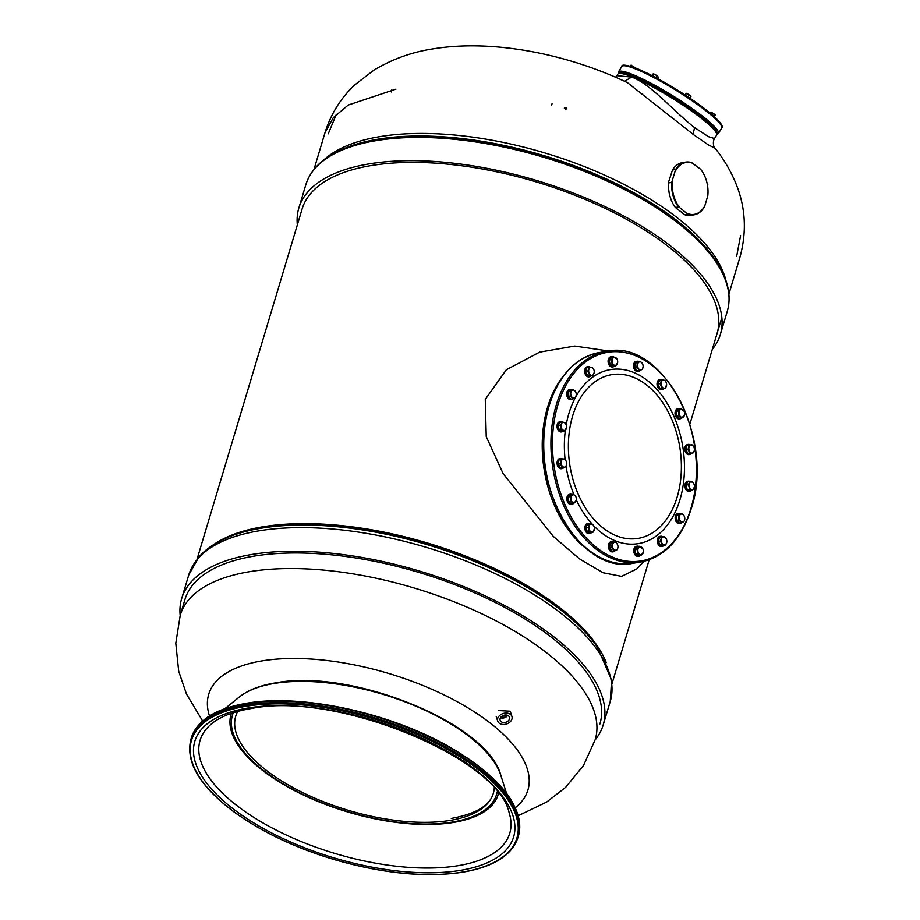 <?xml version="1.0" encoding="UTF-8"?>
<svg xmlns="http://www.w3.org/2000/svg" width="920" height="920" viewBox="0 0 920 920"><rect width="100%" height="100%" fill="white"/><g stroke="black" fill="none" stroke-linecap="round" stroke-linejoin="round"><path stroke-width="1.38" d="M233.358 712.678A137.862 59.305 16.7 0 0 232.472 715.173A137.862 59.305 16.7 0 0 301.369 793.672A137.862 59.305 16.7 0 0 451.386 822.227A137.862 59.305 -163.3 0 0 496.57 794.408A137.862 59.305 -163.3 0 0 497.202 791.832M494.258 788.359A134.446 57.833 -163.3 0 1 493.292 793.431A134.446 57.833 -163.3 0 1 449.236 820.548A134.446 57.833 16.7 0 1 302.933 792.706A134.446 57.833 16.7 0 1 235.738 716.162A134.446 57.833 16.7 0 1 237.728 711.39M498.64 710.562L510.174 711.206M515.327 807.714A166.623 71.679 -163.3 0 0 464.312 705.709A166.623 71.679 -163.3 0 0 263.304 660.686A166.623 71.679 16.7 0 0 209.484 715.956M180.182 615.434A220.029 94.656 16.7 0 1 181.677 598.54A220.029 94.656 16.7 0 1 253.782 554.15A220.029 94.656 -163.3 0 1 493.212 599.725A220.029 94.656 -163.3 0 1 603.175 724.994A220.029 94.656 -163.3 0 1 595.125 739.921M599.897 724.017A216.614 93.184 -163.3 0 0 491.648 600.691A216.614 93.184 -163.3 0 0 255.933 555.829A216.614 93.184 16.7 0 0 184.954 599.518A216.614 93.184 16.7 0 0 184.908 599.644M608.959 351.06L574.712 346.058L539.637 352.141L506.31 369.759L485.277 399.429L486.243 436.632L503.159 473.708L553.357 536.441L579.566 558.957L603.06 572.734L621.598 576.368L636.732 568.974L644.046 561.384M564.834 374.221A104.57 70.242 81.1 0 0 547.584 407.18A104.57 70.242 -98.9 0 0 592.871 553.276M511.681 715.886A7.475 5.508 162.1 0 0 502.711 713.667A7.475 5.508 162.1 0 0 497.708 721.061A7.475 5.508 162.1 0 0 497.95 721.659A7.475 5.508 -17.9 0 0 506.92 723.867A7.475 5.508 -17.9 0 0 511.922 716.473A7.475 5.508 -17.9 0 0 511.681 715.886M505.632 715.012A4.266 3.151 -17.9 0 1 501.963 716.197M500.307 720.67A4.91 3.622 162.1 0 0 506.195 722.119A4.91 3.622 162.1 0 0 509.484 717.266A4.91 3.622 162.1 0 0 509.323 716.875A4.91 3.622 162.1 0 0 503.435 715.415A4.91 3.622 162.1 0 0 500.147 720.279A4.91 3.622 162.1 0 0 500.307 720.67M507.115 715.208A4.266 3.151 -17.9 0 1 500.859 717.22M500.537 717.681A4.91 3.622 162.1 0 0 507.656 715.392M681.375 418.163A5.117 3.438 -98.9 0 1 680.075 418.796A5.117 3.438 -98.9 0 1 676.625 416.518A5.117 3.438 -98.9 0 1 676.062 411.228A5.117 3.438 -98.9 0 1 678.5 408.675A5.117 3.438 -98.9 0 1 679.914 408.882M679.684 418.818A5.117 3.438 -98.9 0 1 679.293 418.91A5.117 3.438 -98.9 0 1 675.844 416.645A5.117 3.438 -98.9 0 1 675.28 411.355A5.117 3.438 -98.9 0 1 677.718 408.791A5.117 3.438 -98.9 0 1 678.109 408.767M663.584 388.734A5.117 3.438 -98.9 0 1 662.067 389.597A5.117 3.438 -98.9 0 1 657.788 383.916A5.117 3.438 -98.9 0 1 660.48 379.477A5.117 3.438 -98.9 0 1 662.365 379.937M661.675 389.62A5.117 3.438 -98.9 0 1 661.284 389.712A5.117 3.438 -98.9 0 1 657.006 384.031A5.117 3.438 -98.9 0 1 659.697 379.592A5.117 3.438 -98.9 0 1 660.1 379.569M640.308 370.208A5.117 3.438 -98.9 0 1 638.56 371.346A5.117 3.438 -98.9 0 1 634.547 367.643A5.117 3.438 -98.9 0 1 636.973 361.226A5.117 3.438 -98.9 0 1 638.802 361.652M638.158 371.381A5.117 3.438 -98.9 0 1 637.779 371.473A5.117 3.438 -98.9 0 1 633.765 367.77A5.117 3.438 -98.9 0 1 636.192 361.353A5.117 3.438 -98.9 0 1 636.594 361.318M614.41 366.217A5.117 3.438 -98.9 0 1 613.134 366.839A5.117 3.438 -98.9 0 1 609.88 364.906A5.117 3.438 -98.9 0 1 608.994 359.789A5.117 3.438 -98.9 0 1 611.558 356.718A5.117 3.438 -98.9 0 1 612.95 356.914M612.743 366.861A5.117 3.438 -98.9 0 1 612.363 366.953A5.117 3.438 -98.9 0 1 609.097 365.033A5.117 3.438 -98.9 0 1 608.212 359.904A5.117 3.438 -98.9 0 1 610.776 356.834A5.117 3.438 -98.9 0 1 611.168 356.81M591.399 375.636A5.117 3.438 -98.9 0 1 589.674 376.74A5.117 3.438 -98.9 0 1 587.558 376.107A5.117 3.438 -98.9 0 1 585.407 370.645A5.117 3.438 -98.9 0 1 588.087 366.62A5.117 3.438 -98.9 0 1 590.203 367.252M589.283 376.774A5.117 3.438 -98.9 0 1 588.892 376.866A5.117 3.438 -98.9 0 1 586.776 376.234A5.117 3.438 -98.9 0 1 584.625 370.772A5.117 3.438 -98.9 0 1 587.305 366.747A5.117 3.438 -98.9 0 1 587.707 366.712M573.217 398.739A5.117 3.438 -98.9 0 1 571.734 399.556A5.117 3.438 -98.9 0 1 570.952 399.544A5.117 3.438 -98.9 0 1 567.479 394.45A5.117 3.438 -98.9 0 1 570.159 389.436A5.117 3.438 -98.9 0 1 570.941 389.447A5.117 3.438 -98.9 0 1 571.734 389.723M571.343 399.591A5.117 3.438 -98.9 0 1 570.952 399.683A5.117 3.438 -98.9 0 1 570.17 399.671A5.117 3.438 -98.9 0 1 566.697 394.577A5.117 3.438 -98.9 0 1 569.376 389.562A5.117 3.438 -98.9 0 1 569.767 389.539M563.408 431.123A5.117 3.438 -98.9 0 1 562.615 431.664A5.117 3.438 -98.9 0 1 562.062 431.813A5.117 3.438 -98.9 0 1 557.945 427.708A5.117 3.438 -98.9 0 1 559.923 421.854A5.117 3.438 -98.9 0 1 560.476 421.693A5.117 3.438 -98.9 0 1 561.971 421.935M561.66 431.848A5.117 3.438 -98.9 0 1 561.28 431.94A5.117 3.438 -98.9 0 1 557.163 427.823A5.117 3.438 -98.9 0 1 559.141 421.969A5.117 3.438 -98.9 0 1 559.693 421.82A5.117 3.438 -98.9 0 1 560.096 421.785M563.983 467.279A5.117 3.438 -98.9 0 1 563.799 467.544A5.117 3.438 -98.9 0 1 562.12 468.602A5.117 3.438 -98.9 0 1 558.279 465.44A5.117 3.438 -98.9 0 1 558.854 459.528A5.117 3.438 -98.9 0 1 560.533 458.482A5.117 3.438 -98.9 0 1 562.66 459.114M561.717 468.625A5.117 3.438 -98.9 0 1 561.338 468.717A5.117 3.438 -98.9 0 1 557.497 465.566A5.117 3.438 -98.9 0 1 558.072 459.655A5.117 3.438 -98.9 0 1 559.751 458.597A5.117 3.438 -98.9 0 1 560.142 458.574M573.183 503.677A5.117 3.438 -98.9 0 1 571.895 504.309A5.117 3.438 -98.9 0 1 568.445 502.044A5.117 3.438 -98.9 0 1 567.87 496.742A5.117 3.438 -98.9 0 1 570.308 494.19A5.117 3.438 -98.9 0 1 571.734 494.397M571.504 504.332A5.117 3.438 -98.9 0 1 571.113 504.436A5.117 3.438 -98.9 0 1 567.663 502.159A5.117 3.438 -98.9 0 1 567.099 496.869A5.117 3.438 -98.9 0 1 569.526 494.316A5.117 3.438 -98.9 0 1 569.928 494.281M591.422 532.657A5.117 3.438 -98.9 0 1 589.904 533.508A5.117 3.438 -98.9 0 1 585.626 527.827A5.117 3.438 -98.9 0 1 588.328 523.388A5.117 3.438 -98.9 0 1 590.203 523.848M589.513 533.531A5.117 3.438 -98.9 0 1 589.122 533.634A5.117 3.438 -98.9 0 1 584.844 527.953A5.117 3.438 -98.9 0 1 587.547 523.514A5.117 3.438 -98.9 0 1 587.938 523.48M615.158 550.62A5.117 3.438 -98.9 0 1 613.41 551.759A5.117 3.438 -98.9 0 1 609.396 548.055A5.117 3.438 -98.9 0 1 611.834 541.639A5.117 3.438 -98.9 0 1 613.663 542.064M613.019 551.781A5.117 3.438 -98.9 0 1 612.639 551.873A5.117 3.438 -98.9 0 1 608.615 548.182A5.117 3.438 -98.9 0 1 611.053 541.753A5.117 3.438 -98.9 0 1 611.443 541.731M640.101 555.657A5.117 3.438 -98.9 0 1 638.836 556.266A5.117 3.438 -98.9 0 1 635.582 554.346A5.117 3.438 -98.9 0 1 634.685 549.217A5.117 3.438 -98.9 0 1 637.249 546.146A5.117 3.438 -98.9 0 1 638.641 546.342M638.434 556.301A5.117 3.438 -98.9 0 1 638.054 556.393A5.117 3.438 -98.9 0 1 634.8 554.461A5.117 3.438 -98.9 0 1 633.903 549.343A5.117 3.438 -98.9 0 1 636.467 546.273A5.117 3.438 -98.9 0 1 636.87 546.238M664.021 545.249A5.117 3.438 -98.9 0 1 662.296 546.365A5.117 3.438 -98.9 0 1 660.181 545.732A5.117 3.438 -98.9 0 1 658.03 540.27A5.117 3.438 -98.9 0 1 660.709 536.245A5.117 3.438 -98.9 0 1 662.837 536.866M661.905 546.388A5.117 3.438 -98.9 0 1 661.514 546.48A5.117 3.438 -98.9 0 1 659.398 545.847A5.117 3.438 -98.9 0 1 657.248 540.385A5.117 3.438 -98.9 0 1 659.939 536.36A5.117 3.438 -98.9 0 1 660.33 536.337M681.72 522.721A5.117 3.438 -98.9 0 1 680.236 523.537A5.117 3.438 -98.9 0 1 679.454 523.537A5.117 3.438 -98.9 0 1 675.981 518.443A5.117 3.438 -98.9 0 1 678.649 513.417A5.117 3.438 -98.9 0 1 679.431 513.429A5.117 3.438 -98.9 0 1 680.236 513.705M679.845 523.572A5.117 3.438 -98.9 0 1 679.454 523.664A5.117 3.438 -98.9 0 1 678.672 523.653A5.117 3.438 -98.9 0 1 675.199 518.558A5.117 3.438 -98.9 0 1 677.867 513.544A5.117 3.438 -98.9 0 1 678.27 513.521M691.265 490.601A5.117 3.438 -98.9 0 1 690.46 491.13A5.117 3.438 -98.9 0 1 689.908 491.291A5.117 3.438 -98.9 0 1 685.803 487.174A5.117 3.438 -98.9 0 1 687.78 481.321A5.117 3.438 -98.9 0 1 688.332 481.171A5.117 3.438 -98.9 0 1 689.827 481.413M689.517 491.315A5.117 3.438 -98.9 0 1 689.137 491.406A5.117 3.438 -98.9 0 1 685.02 487.301A5.117 3.438 -98.9 0 1 686.998 481.447A5.117 3.438 -98.9 0 1 687.55 481.286A5.117 3.438 -98.9 0 1 687.942 481.263M691.725 453.192A5.117 3.438 -98.9 0 1 691.541 453.456A5.117 3.438 -98.9 0 1 689.862 454.503A5.117 3.438 -98.9 0 1 686.021 451.352A5.117 3.438 -98.9 0 1 686.596 445.429A5.117 3.438 -98.9 0 1 688.275 444.383A5.117 3.438 -98.9 0 1 690.402 445.015M689.459 454.526A5.117 3.438 -98.9 0 1 689.08 454.629A5.117 3.438 -98.9 0 1 685.239 451.467A5.117 3.438 -98.9 0 1 685.814 445.556A5.117 3.438 -98.9 0 1 687.493 444.509A5.117 3.438 -98.9 0 1 687.884 444.475M683.985 411.136L680.961 408.721L678.856 409.043L676.315 411.424L676.74 416.116L679.719 418.416L681.812 418.094L684.56 414.702M676.74 416.116L678.845 415.782L681.812 418.094M676.315 411.424L678.419 411.102L678.845 415.782M680.961 408.721L678.419 411.102M683.548 416.829A4.082 2.748 81.1 0 0 684.572 414.644A4.082 2.748 81.1 0 0 684.606 413.298A4.082 2.748 81.1 0 0 684.043 411.251A4.082 2.748 81.1 0 0 682.904 409.803A4.082 2.748 81.1 0 0 680.144 409.837A4.082 2.748 81.1 0 0 679.086 413.367A4.082 2.748 81.1 0 0 680.788 416.863A4.082 2.748 81.1 0 0 683.548 416.829M661.756 379.891L659.663 380.224L658.064 383.962L659.674 388.274L664.987 388.516L666.586 384.778L666.252 386.572A4.082 2.748 81.1 0 0 666.563 385.445A4.082 2.748 81.1 0 0 666.241 382.547L664.976 380.466L661.756 379.891L660.157 383.628L661.768 387.941L664.987 388.516M659.674 388.274L661.768 387.941M658.064 383.962L660.157 383.628M666.241 382.547A4.082 2.748 81.1 0 0 666.022 382.041L666.022 382.03A4.082 2.748 81.1 0 0 663.826 380.109A4.082 2.748 81.1 0 0 661.422 381.685A4.082 2.748 81.1 0 0 661.422 385.721A4.082 2.748 81.1 0 0 663.837 388.159A4.082 2.748 81.1 0 0 666.252 386.572M640.274 361.422L635.214 363.009L634.8 367.54L637.353 370.829L642.424 369.242L643.091 366.907A4.082 2.748 81.1 0 0 642.516 363.803A4.082 2.748 81.1 0 0 642.022 362.997L640.274 361.422L637.307 362.675L636.904 367.206L639.457 370.495M643.057 367.206L643.091 366.907A4.082 2.748 81.1 0 1 643.057 367.206L643.057 367.206A4.082 2.748 81.1 0 1 641.401 369.794A4.082 2.748 81.1 0 1 638.641 368.782A4.082 2.748 81.1 0 1 637.571 364.872A4.082 2.748 81.1 0 1 639.262 361.974A4.082 2.748 81.1 0 1 642.022 362.997L642.827 364.711L642.022 362.997M634.8 367.54L636.904 367.206M635.214 363.009L637.307 362.675M617.067 359.225L613.606 356.81L611.512 357.132L609.235 360.019L610.075 364.665L613.18 366.413L615.284 366.091L617.619 362.779M610.075 364.665L612.179 364.331L615.284 366.091M609.235 360.019L611.34 359.685L612.179 364.331M613.606 356.81L611.34 359.685M617.596 360.812A4.082 2.748 81.1 0 0 617.101 359.283A4.082 2.748 81.1 0 0 615.618 357.615A4.082 2.748 81.1 0 0 612.938 358.179A4.082 2.748 81.1 0 0 612.226 361.94A4.082 2.748 81.1 0 0 614.192 365.136A4.082 2.748 81.1 0 0 616.883 364.573A4.082 2.748 81.1 0 0 617.63 362.687A4.082 2.748 81.1 0 0 617.596 360.812M589.019 367.31L586.925 367.643L585.695 371.726L587.661 375.762L592.94 375.394L594.17 372.611A4.082 2.748 81.1 0 0 593.653 369.219L592.204 367.275L589.019 367.31L587.799 371.392L589.755 375.429L592.94 375.394M593.722 369.38L593.653 369.219A4.082 2.748 81.1 0 0 593.63 369.196A4.082 2.748 81.1 0 0 591.077 367.218A4.082 2.748 81.1 0 0 588.869 369.288A4.082 2.748 81.1 0 0 589.237 373.336A4.082 2.748 81.1 0 0 591.813 375.337A4.082 2.748 81.1 0 0 594.021 373.278A4.082 2.748 81.1 0 0 594.17 372.6L594.159 372.623M587.661 375.762L589.755 375.429M585.695 371.726L587.799 371.392M573.034 389.516L568.157 391.678L568.169 396.336L570.952 399.153L573.056 398.82L575.828 396.991L576.288 394.588A4.082 2.748 81.1 0 0 575.702 392.012A4.082 2.748 81.1 0 0 574.896 390.862L573.034 389.516L570.262 391.356L570.262 396.002L573.056 398.82M575.828 392.334L574.896 390.862A4.082 2.748 81.1 0 0 572.113 390.367A4.082 2.748 81.1 0 0 570.722 393.599A4.082 2.748 81.1 0 0 572.125 397.336A4.082 2.748 81.1 0 0 574.908 397.831A4.082 2.748 81.1 0 0 576.23 395.416L576.23 395.404A4.082 2.748 81.1 0 0 576.288 394.588M568.169 396.336L570.262 396.002M568.157 391.678L570.262 391.356M559.314 430.1L563.477 430.284A4.082 2.748 81.1 0 0 566.041 429.203A4.082 2.748 81.1 0 0 566.559 427.673A4.082 2.748 81.1 0 0 566.398 425.27L565.317 423.085L562.131 421.912L560.027 422.245L558.083 425.58L559.314 430.1L562.511 431.273L564.604 430.94L566.559 427.604M566.007 424.235L566.018 424.269A4.082 2.748 81.1 0 0 564.19 422.429A4.082 2.748 81.1 0 0 561.614 423.51L560.176 425.258L561.418 429.766M562.131 421.912L561.614 423.51A4.082 2.748 81.1 0 0 561.257 427.443A4.082 2.748 81.1 0 0 563.477 430.284L564.604 430.94M558.083 425.58L560.176 425.258M566.398 425.27A4.082 2.748 81.1 0 0 566.018 424.269M564.247 458.861L559.049 459.85L558.221 464.186L560.498 467.877L565.697 466.9L566.616 464.428A4.082 2.748 81.1 0 0 566.076 461.046L564.247 458.861L561.142 459.517L560.326 463.864L562.603 467.555M559.049 459.85L561.142 459.517M566.099 461.104L566.076 461.035A4.082 2.748 81.1 0 0 565.846 460.644A4.082 2.748 81.1 0 0 563.155 459.114A4.082 2.748 81.1 0 0 561.2 461.621A4.082 2.748 81.1 0 0 561.924 465.635A4.082 2.748 81.1 0 0 564.615 467.153A4.082 2.748 81.1 0 0 566.57 464.657A4.082 2.748 81.1 0 0 566.605 464.45L566.605 464.462M558.221 464.186L560.326 463.864M572.78 494.235L570.676 494.557L568.134 496.938L568.56 501.63L571.527 503.93L573.631 503.608L576.38 500.216A4.082 2.748 81.1 0 0 576.426 498.812A4.082 2.748 81.1 0 0 575.851 496.765A4.082 2.748 81.1 0 0 574.724 495.316L572.78 494.235L570.227 496.616L570.653 501.296L573.631 503.608M568.134 496.938L570.227 496.616M575.805 496.65L574.724 495.316A4.082 2.748 81.1 0 0 571.964 495.351A4.082 2.748 81.1 0 0 570.906 498.881A4.082 2.748 81.1 0 0 572.608 502.377A4.082 2.748 81.1 0 0 575.368 502.343A4.082 2.748 81.1 0 0 576.391 500.169L576.368 500.273M568.56 501.63L570.653 501.296M589.605 523.802L587.5 524.135L585.902 527.873L587.512 532.185L592.825 532.438L594.423 528.689L594.09 530.495A4.082 2.748 81.1 0 0 594.4 529.368A4.082 2.748 81.1 0 0 594.09 526.458L592.813 524.377L589.605 523.802L588.006 527.551L589.616 531.863L592.825 532.438M585.902 527.873L588.006 527.551M594.09 526.458A4.082 2.748 81.1 0 0 593.871 525.964L593.86 525.941A4.082 2.748 81.1 0 0 591.675 524.02A4.082 2.748 81.1 0 0 589.26 525.607A4.082 2.748 81.1 0 0 589.271 529.632A4.082 2.748 81.1 0 0 591.686 532.07A4.082 2.748 81.1 0 0 594.09 530.495M587.512 532.185L589.616 531.863M615.135 541.834L610.063 543.409L609.661 547.952L612.214 551.229L617.274 549.654L617.941 547.308A4.082 2.748 81.1 0 0 617.377 544.203A4.082 2.748 81.1 0 0 616.871 543.398L615.135 541.834L612.168 543.087L611.754 547.618L614.307 550.908M610.063 543.409L612.168 543.087M609.661 547.952L611.754 547.618M616.871 543.398L617.688 545.111L616.871 543.398A4.082 2.748 81.1 0 0 614.111 542.386A4.082 2.748 81.1 0 0 612.421 545.272A4.082 2.748 81.1 0 0 613.49 549.183A4.082 2.748 81.1 0 0 616.25 550.206A4.082 2.748 81.1 0 0 617.906 547.607L617.941 547.308A4.082 2.748 81.1 0 1 617.906 547.607L617.906 547.618M642.769 548.665L639.308 546.238L637.203 546.572L634.938 549.447L635.778 554.093L638.882 555.852L640.976 555.519L643.31 552.218M634.938 549.447L637.031 549.125L637.87 553.759L640.976 555.519M635.778 554.093L637.87 553.759M639.308 546.238L637.031 549.125M637.917 551.367A4.082 2.748 81.1 0 0 639.894 554.564A4.082 2.748 81.1 0 0 642.574 554.001A4.082 2.748 81.1 0 0 643.333 552.126A4.082 2.748 81.1 0 0 643.287 550.24A4.082 2.748 81.1 0 0 642.793 548.722A4.082 2.748 81.1 0 0 641.32 547.043A4.082 2.748 81.1 0 0 638.63 547.607A4.082 2.748 81.1 0 0 637.917 551.367M661.641 536.935L659.548 537.268L658.317 541.339L660.284 545.376L665.574 545.008L666.793 542.236A4.082 2.748 81.1 0 0 666.275 538.844L664.827 536.889L661.641 536.935L660.422 541.017L662.388 545.054L665.574 545.008M658.317 541.339L660.422 541.017M660.284 545.376L662.388 545.054M666.344 539.005L666.275 538.844A4.082 2.748 81.1 0 0 666.264 538.809A4.082 2.748 81.1 0 0 663.699 536.843A4.082 2.748 81.1 0 0 661.491 538.901A4.082 2.748 81.1 0 0 661.859 542.961A4.082 2.748 81.1 0 0 664.435 544.962A4.082 2.748 81.1 0 0 666.644 542.892A4.082 2.748 81.1 0 0 666.793 542.213L666.793 542.248M681.536 513.498L676.66 515.66L676.66 520.317L679.454 523.135L681.547 522.801L684.331 520.973L684.79 518.581A4.082 2.748 81.1 0 0 684.192 515.993A4.082 2.748 81.1 0 0 683.387 514.843L681.536 513.498L678.753 515.338L678.764 519.984L681.547 522.801M676.66 520.317L678.764 519.984M676.66 515.66L678.753 515.338M684.319 516.327L683.387 514.843A4.082 2.748 81.1 0 0 680.605 514.349A4.082 2.748 81.1 0 0 679.224 517.592A4.082 2.748 81.1 0 0 680.616 521.318A4.082 2.748 81.1 0 0 683.399 521.812A4.082 2.748 81.1 0 0 684.733 519.397A4.082 2.748 81.1 0 0 684.79 518.581M687.171 489.566L691.322 489.75A4.082 2.748 81.1 0 0 693.898 488.669A4.082 2.748 81.1 0 0 694.404 487.14A4.082 2.748 81.1 0 0 694.255 484.736L693.174 482.551L689.988 481.378L687.884 481.712L685.929 485.058L687.171 489.566L690.356 490.739L692.461 490.417L694.404 487.071M685.929 485.058L688.033 484.725L689.115 486.91A4.082 2.748 81.1 0 0 691.322 489.75L692.461 490.417M689.988 481.378L689.471 482.977A4.082 2.748 81.1 0 0 689.115 486.91L689.264 489.244M694.255 484.736A4.082 2.748 81.1 0 0 693.875 483.736A4.082 2.748 81.1 0 0 692.035 481.896A4.082 2.748 81.1 0 0 689.471 482.977L688.033 484.725M691.99 444.774L686.792 445.751L685.963 450.098L688.24 453.79L693.438 452.801L694.358 450.34A4.082 2.748 81.1 0 0 693.818 446.959L691.99 444.774L688.884 445.418L688.056 449.765L690.345 453.456M685.963 450.098L688.056 449.765M686.792 445.751L688.884 445.418M693.841 447.016L693.818 446.947A4.082 2.748 81.1 0 0 693.588 446.545A4.082 2.748 81.1 0 0 690.897 445.027A4.082 2.748 81.1 0 0 688.942 447.522A4.082 2.748 81.1 0 0 689.667 451.536A4.082 2.748 81.1 0 0 692.357 453.065A4.082 2.748 81.1 0 0 694.312 450.558A4.082 2.748 81.1 0 0 694.347 450.363L694.347 450.363M627.405 82.627L627.452 82.65C566.778 53.739 493.212 39.41 434.562 48.633C412.746 51.761 392.553 58.926 373.968 70.115L354.809 84.87C340.756 98.06 330.809 114.057 324.955 132.848L333.293 117.656L348.266 105.041L395.945 89.148M627.452 82.65L693.059 134.285L708.101 144.75L715.047 148.212C713.483 147.821 712.529 141.3 714.506 138.552L708.423 136.666L694.6 127.615C675.844 113.39 649.773 82.972 631.626 77.096L616.883 75.693L615.572 77.234M391.517 91.965A165.312 71.116 16.7 0 1 391.759 89.849M707.813 184.678A165.312 71.116 16.7 0 1 707.503 185.334M565.535 107.789A7.475 3.208 16.7 0 1 564.339 108.111M616.883 75.693L617.769 74.244A58.052 8.153 31.7 0 1 649.175 85.02A58.052 8.153 31.7 0 1 700.672 117.771A58.052 8.153 31.7 0 1 716.588 135.182L714.506 138.552M302.105 209.035A216.614 93.184 16.7 0 1 302.116 208.966A216.614 93.184 16.7 0 1 373.106 165.267A216.614 93.184 16.7 0 1 608.821 210.139A216.614 93.184 16.7 0 1 717.071 333.466M297.344 224.882A220.029 94.656 16.7 0 1 298.85 207.989A220.029 94.656 16.7 0 1 370.955 163.599A220.029 94.656 -163.3 0 1 610.385 209.173A220.029 94.656 -163.3 0 1 720.348 334.443A220.029 94.656 -163.3 0 1 712.298 349.37M668.759 181.493L668.621 182.919L671.749 182.424L675.613 169.498L672.497 169.993L668.759 181.493A26.254 17.63 81.1 0 0 672.301 202.423A26.254 17.63 81.1 0 0 672.347 202.503M672.508 180.895A26.254 17.63 81.1 0 0 679.869 207.759L687.895 214.279L684.779 214.762L675.36 207.471A26.68 17.917 81.1 0 1 672.394 202.595A26.68 17.917 81.1 0 1 668.621 182.919M687.136 213.394A26.254 17.63 81.1 0 0 704.789 205.919L707.768 195.948A26.254 17.63 81.1 0 0 704.225 175.018A26.254 17.63 81.1 0 0 700.396 169.084L691.748 162.679A26.68 17.917 81.1 0 0 685.699 162.115L682.571 162.61A26.68 17.917 81.1 0 0 672.497 169.993M700.396 169.084L701.167 169.97A26.68 17.917 81.1 0 1 704.133 174.846A26.68 17.917 81.1 0 1 704.179 174.938M704.789 205.919L704.03 207.448A26.68 17.917 81.1 0 1 693.956 214.831A26.68 17.917 81.1 0 1 687.895 214.279M684.779 214.762A26.68 17.917 81.1 0 0 690.828 215.314L693.956 214.831M679.869 207.759L678.488 206.977L675.36 207.471M671.749 182.424A26.68 17.917 81.1 0 0 678.488 206.977M693.139 163.461A26.254 17.63 81.1 0 0 675.487 170.936M685.699 162.115A26.68 17.917 81.1 0 0 675.613 169.498M683.917 105.294L680.88 103.764M651.348 86.169L648.151 84.49M655.73 77.579L651.601 75.417M690.38 98.474L685.469 95.22M685.067 94.955L686.32 93.311L687.918 93.943L690.943 96.29L690.057 98.129M685.423 95.185L686.331 93.311L691.035 96.335M687.999 96.623L688.999 95.001M709.918 112.895L711.654 112.504L714.012 113.907L715.288 115.057L714.449 116.817M711.884 114.551L712.586 113.413M710.562 112.251L715.288 115.046L714.138 116.529M635.042 67.861L635.938 68.736L635.869 68.091M631.994 66.78L632.454 66.033L635.122 67.746M630.062 66.182L630.602 65.308L632.454 66.033M630.602 65.308L635.755 67.885M631.131 65.228L631.752 65.308M651.912 75.498L653.637 73.864L655.626 74.819L657.731 76.291L658.248 77.314L657.501 78.522M655.776 77.602L656.776 75.992M652.774 74.083L655.626 74.819L658.248 77.314M653.05 75.98L654.039 74.37M190.888 739.393A170.729 73.45 16.7 0 1 246.836 704.95A170.729 73.45 -163.3 0 1 432.618 740.312A170.729 73.45 -163.3 0 1 517.948 837.51C511.876 855.577 493.097 867.203 461.598 872.378C424.304 877.692 381.616 873.356 333.511 859.36C293.583 847.228 259.888 831.024 232.438 810.784C199.272 785.393 185.426 761.599 190.888 739.393L191.325 737.943A170.729 73.45 16.7 0 1 247.273 703.501A170.729 73.45 -163.3 0 1 433.055 738.863A170.729 73.45 -163.3 0 1 518.385 836.073L517.948 837.51M461.242 872.275A169.878 73.082 16.7 0 1 229.873 808.657A169.878 73.082 16.7 0 1 247.158 706.1A169.878 73.082 -163.3 0 1 478.526 769.718A169.878 73.082 -163.3 0 1 461.242 872.275M459.068 870.584A166.428 71.599 -163.3 0 0 476.008 770.109A166.428 71.599 -163.3 0 0 249.331 707.79A166.428 71.599 16.7 0 0 232.392 808.266A166.428 71.599 16.7 0 0 459.068 870.584M508.403 796.225A169.878 73.082 -163.3 0 0 248.032 703.179M456.768 865.904A161.655 69.54 -163.3 0 0 509.093 812.601C498.007 758.252 336.8 691 251.62 708.469C233.967 711.356 220.765 716.358 212.002 723.476A161.655 69.54 16.7 0 0 262.016 822.376A161.655 69.54 16.7 0 0 456.768 865.904M231.391 713.322A139.449 59.995 16.7 0 0 299.702 793.224A139.449 59.995 16.7 0 0 452.502 822.618A139.449 59.995 -163.3 0 0 498.49 793.466M224.894 708.664L239.211 697.095A142.393 61.249 16.7 0 1 275.356 683.272A142.393 61.249 -163.3 0 1 412.378 704.731A142.393 61.249 -163.3 0 1 500.894 775.606L506.471 793.144M184.989 599.391L180.274 615.112A216.614 93.184 -163.3 0 1 251.263 571.412A216.614 93.184 16.7 0 1 486.967 616.273A216.614 93.184 16.7 0 1 595.228 739.599L583.487 765.532L565.65 787.313L546.653 802.056L518.247 815.706M181.677 598.54L188.772 574.908A220.029 94.656 16.7 0 1 260.866 530.529A220.029 94.656 -163.3 0 1 500.296 576.092A220.029 94.656 -163.3 0 1 610.259 701.373L603.175 724.994M188.772 574.908L199.053 556.772C206.482 548.481 216.625 541.788 229.482 536.693A218.396 93.955 16.7 0 1 262.913 527.93A218.396 93.955 -163.3 0 1 597.31 647.036L611.593 680.087L610.259 701.373M229.482 536.693L230.702 536.199A217.235 93.449 16.7 0 1 263.948 527.493A217.235 93.449 -163.3 0 1 596.562 645.966L597.31 647.036M213.44 544.755A216.614 93.184 16.7 0 1 264.73 526.493A216.614 93.184 -163.3 0 1 606.269 662.619M549.205 405.674A106.709 71.679 81.1 0 0 561.05 515.993A106.709 71.679 81.1 0 0 632.96 563.281C577.714 575.897 524.756 475.824 548.86 405.881C558.797 375.015 575.828 357.202 599.943 352.44A106.709 71.679 -98.9 0 0 549.205 405.674M640.147 562.154C664.263 557.393 681.283 539.58 691.219 508.714C715.334 438.771 662.365 338.698 607.119 351.313A106.709 71.679 -98.9 0 0 556.393 404.547A106.709 71.679 81.1 0 0 568.238 514.866A106.709 71.679 81.1 0 0 640.147 562.154L632.96 563.281M557.853 404.949A105.639 70.955 81.1 0 0 597.011 547.952A105.639 70.955 81.1 0 0 690.977 508.277A105.639 70.955 -98.9 0 0 651.82 365.274A105.639 70.955 -98.9 0 0 557.853 404.949M566.214 424.695A88.124 59.202 81.1 0 1 568.882 413.505A88.124 59.202 -98.9 0 1 575.506 397.371M576 396.474A88.124 59.202 -98.9 0 1 653.821 386.181A88.124 59.202 -98.9 0 1 679.949 499.721A88.124 59.202 81.1 0 1 593.791 525.814M565.363 430.134A88.124 59.202 81.1 0 0 565.121 459.701M566.018 466.291A88.124 59.202 81.1 0 0 574.068 494.879M576.391 500.112A88.124 59.202 81.1 0 0 592.238 524.147M572.631 415.978A82.926 55.706 -98.9 0 1 646.392 384.836A82.926 55.706 -98.9 0 1 677.131 497.099A82.926 55.706 81.1 0 1 603.37 528.241A82.926 55.706 81.1 0 1 572.631 415.978M693.059 134.285L694.6 127.615M624.53 81.27L631.626 77.096M298.85 207.989L305.831 184.736A220.029 94.656 16.7 0 1 377.924 140.346A220.029 94.656 -163.3 0 1 617.355 185.92A220.029 94.656 -163.3 0 1 727.317 311.19L720.348 334.443M305.831 184.736C310.856 168.831 323.966 156.63 345.138 148.155A219.397 94.38 16.7 0 1 378.718 139.345A219.397 94.38 -163.3 0 1 714.644 259.003C727.651 277.748 731.871 295.136 727.317 311.19M345.138 148.155L346.346 147.671A218.236 93.886 16.7 0 1 379.753 138.909A218.236 93.886 -163.3 0 1 713.897 257.933L714.644 259.003M323.679 160.057A216.614 93.184 16.7 0 1 381.788 136.321A216.614 93.184 -163.3 0 1 594.021 170.533A216.614 93.184 -163.3 0 1 726.006 280.761M716.737 134.078A57.626 8.085 -148.3 0 0 688.344 107.318A57.626 8.085 -148.3 0 0 631.534 75.451A57.626 8.085 31.7 0 0 618.7 73.612M721.682 128.144A58.684 8.234 -148.3 0 0 691.886 100.602A58.684 8.234 -148.3 0 0 634.742 68.632A58.684 8.234 31.7 0 0 621.782 66.528C621.494 64.25 626.175 64.802 635.812 68.16C652.786 74.612 684.986 93.552 704.225 108.376C718.324 119.37 724.155 125.948 721.682 128.144L718.347 133.538A58.684 8.234 -148.3 0 0 688.562 106.007A58.684 8.234 -148.3 0 0 631.419 74.025A58.684 8.234 31.7 0 0 618.447 71.921L618.171 73.841M721.51 126.063A57.626 8.085 -148.3 0 0 690.31 98.44A57.626 8.085 -148.3 0 0 635.973 68.252M191.325 737.943C197.397 719.877 216.177 708.25 247.675 703.075C303.945 693.45 394.784 713.954 454.1 749.627C502.86 779.401 524.285 808.22 518.385 836.073M239.211 697.095C248.216 689.977 260.624 685.181 276.448 682.732C351.82 668.518 488.072 723.407 500.894 775.606M493.292 793.431C489.727 805.69 475.72 814.016 451.272 818.42M180.274 615.112L175.8 643.218L178.698 671.22L186.449 693.99L202.641 721.015M496.19 716.358L497.708 721.061M510.416 711.815L511.922 716.473M302.139 208.909L197.064 559.153M721.844 317.549L689.873 424.131M649.152 559.854L612.019 683.64M607.119 351.313L599.943 352.44M679.293 418.91L680.075 418.796M677.718 408.791L678.5 408.675M661.284 389.712L662.067 389.597M659.697 379.592L660.48 379.477M637.779 371.473L638.56 371.346M636.192 361.353L636.973 361.226M612.363 366.953L613.134 366.839M610.776 356.834L611.558 356.718M588.892 376.866L589.674 376.74M587.305 366.747L588.087 366.62M570.952 399.683L571.734 399.556M569.376 389.562L570.159 389.436M559.693 421.82L560.476 421.693M561.28 431.94L562.062 431.813M559.751 458.597L560.533 458.482M561.338 468.717L562.12 468.602M569.526 494.316L570.308 494.19M571.113 504.436L571.895 504.309M587.547 523.514L588.328 523.388M589.122 533.634L589.904 533.508M611.053 541.753L611.834 541.639M612.639 551.873L613.41 551.759M636.467 546.273L637.249 546.146M638.054 556.393L638.836 556.266M659.939 536.36L660.709 536.245M661.514 546.48L662.296 546.365M677.867 513.544L678.649 513.417M679.454 523.664L680.236 523.537M689.137 491.406L689.908 491.291M687.55 481.286L688.332 481.171M689.08 454.629L689.862 454.503M687.493 444.509L688.275 444.383M728.916 293.974L739.91 257.347C746.959 231.759 745.602 207.08 735.816 183.321C730.549 170.556 723.626 158.849 715.047 148.212M328.233 133.837L336.341 114.333M740.6 235.612L736.644 256.358M324.955 132.848L313.973 169.487M718.347 133.538L716.76 134.642M621.782 66.528L618.447 71.921M551.62 105.156L552.046 103.753M565.926 109.457L566.352 108.042"/></g></svg>
